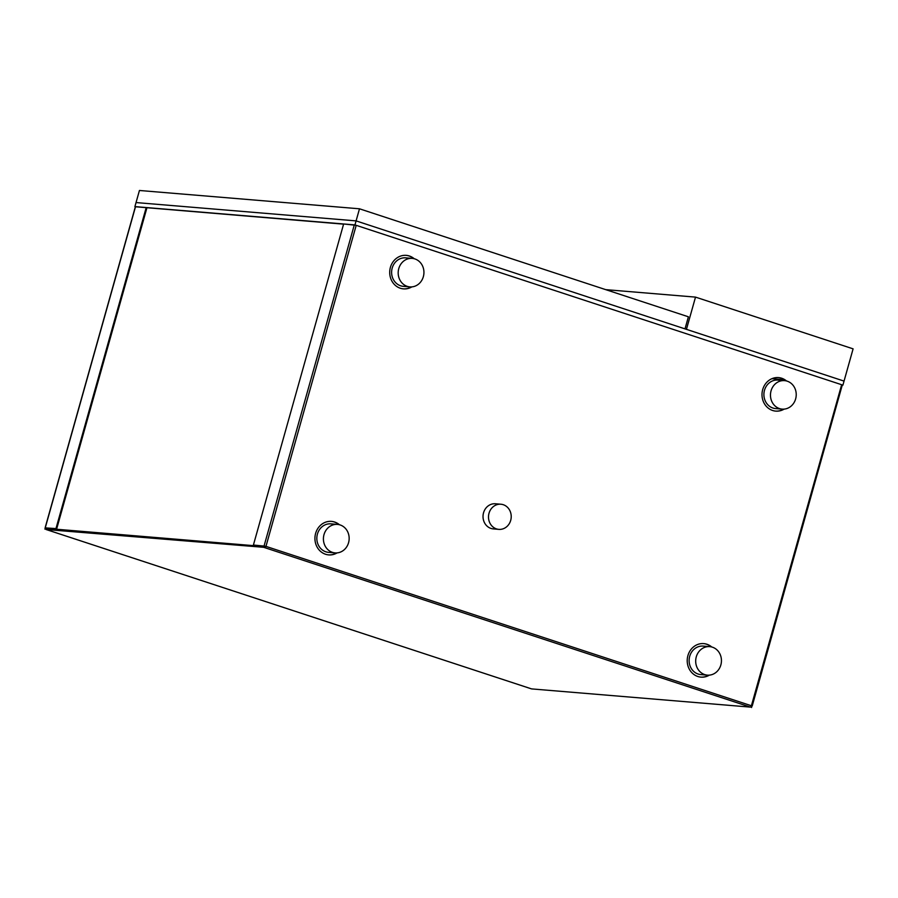 <?xml version="1.0" encoding="UTF-8"?>
<svg xmlns="http://www.w3.org/2000/svg" width="898" height="898" viewBox="0 0 898 898"><rect width="100%" height="100%" fill="white"/><g stroke="black" fill="none" stroke-linecap="round" stroke-linejoin="round"><path stroke-width="1.35" d="M359.492 208.796L356.091 220.886L136.036 202.566L356.091 220.886L685.006 328.881L688.396 316.792L359.492 208.796L139.437 190.477L134.902 206.596L354.957 224.915L842.908 385.13L356.214 225.331L343.642 223.972L253.404 545.03L264.798 546.152L264.641 546.747L263.911 546.512L263.686 547.309L46.157 529.517A1.459 0.617 108.2 0 1 46.09 529.506A1.459 0.617 108.2 0 1 46.034 529.472M842.908 385.13L844.041 381.1L686.442 329.353L695.512 297.115L853.1 348.851L844.041 381.1L356.091 220.886L354.957 224.915M510.704 520.357A12.617 11.36 94.8 0 0 500.904 504.227A12.617 11.36 94.8 0 0 489.017 513.241A12.617 11.36 94.8 0 0 498.817 529.371A12.617 11.36 94.8 0 0 510.704 520.357M500.904 504.227L495.438 503.778A12.617 11.36 94.8 0 0 483.539 512.78A12.617 11.36 94.8 0 0 493.339 528.911L498.817 529.371M337.098 552.899A16.815 15.143 -85.2 0 1 328.69 554.897A16.815 15.143 -85.2 0 1 325.547 554.257A16.815 15.143 -85.2 0 1 315.22 535.118A16.815 15.143 -85.2 0 1 331.474 521.379A16.815 15.143 -85.2 0 1 334.617 522.019A16.815 15.143 -85.2 0 1 339.444 524.746M331.295 521.368A16.815 15.143 -85.2 0 1 334.247 521.985A16.815 15.143 -85.2 0 1 338.984 524.634M336.627 552.932A16.815 15.143 -85.2 0 1 328.5 554.885M784.167 409.106A16.815 15.143 -85.2 0 1 775.749 411.116A16.815 15.143 -85.2 0 1 772.606 410.476A16.815 15.143 -85.2 0 1 762.29 391.337A16.815 15.143 -85.2 0 1 778.532 377.598A16.815 15.143 -85.2 0 1 781.675 378.226A16.815 15.143 -85.2 0 1 786.502 380.965M778.353 377.575A16.815 15.143 -85.2 0 1 781.305 378.204A16.815 15.143 -85.2 0 1 786.042 380.853M783.696 409.14A16.815 15.143 -85.2 0 1 775.569 411.093M709.386 675.128A16.815 15.143 -85.2 0 1 700.968 677.137A16.815 15.143 -85.2 0 1 697.836 676.497A16.815 15.143 -85.2 0 1 687.509 657.358A16.815 15.143 -85.2 0 1 703.763 643.608A16.815 15.143 -85.2 0 1 706.894 644.248A16.815 15.143 -85.2 0 1 711.732 646.975M703.583 643.597A16.815 15.143 -85.2 0 1 706.535 644.214A16.815 15.143 -85.2 0 1 711.272 646.874M708.915 675.161A16.815 15.143 -85.2 0 1 700.788 677.114M411.879 286.877A16.815 15.143 -85.2 0 1 403.46 288.875A16.815 15.143 -85.2 0 1 400.328 288.247A16.815 15.143 -85.2 0 1 390.001 269.108A16.815 15.143 -85.2 0 1 406.255 255.358A16.815 15.143 -85.2 0 1 409.387 255.997A16.815 15.143 -85.2 0 1 414.225 258.725M406.064 255.346A16.815 15.143 -85.2 0 1 409.028 255.964A16.815 15.143 -85.2 0 1 413.765 258.624M411.407 286.911A16.815 15.143 -85.2 0 1 403.281 288.864M784.526 379.731L771.91 378.687M343.597 224.152L135.508 206.764M842.268 385.074L752.176 706.109L751.402 705.761L841.65 384.714M531.47 688.856A1.459 0.617 -71.8 0 0 531.526 688.889A1.459 0.617 -71.8 0 0 531.594 688.901L750.38 707.108A1.459 0.617 -71.8 0 0 751.402 705.761L265.965 546.377A1.459 0.617 108.2 0 1 264.944 547.724L263.686 547.309M751.166 706.378L751.637 707.523M356.214 225.331L265.965 546.377L264.944 547.724L750.38 707.108M44.9 529.102L45.125 528.293L263.911 546.512M146.217 207.539L55.968 528.585L45.91 528.058M265.606 546.343L264.798 546.152M265.965 546.377L253.404 545.03M751.312 706.064L752.176 706.109M55.968 528.585L46.011 527.934M146.935 207.786L56.697 528.832M409.87 286.889L403.303 286.339A14.289 12.864 -85.2 0 1 400.643 285.8A14.289 12.864 -85.2 0 1 391.865 269.523A14.289 12.864 -85.2 0 1 405.671 257.849L412.249 258.388A14.289 12.864 -85.2 0 1 414.91 258.938A14.289 12.864 -85.2 0 1 423.688 275.203A14.289 12.864 -85.2 0 1 409.87 286.889A14.289 12.864 -85.2 0 1 407.209 286.339A14.289 12.864 -85.2 0 1 398.431 270.074A14.289 12.864 -85.2 0 1 412.249 258.388M707.388 675.139L700.822 674.589A14.289 12.864 -85.2 0 1 698.15 674.05A14.289 12.864 -85.2 0 1 689.372 657.774A14.289 12.864 -85.2 0 1 703.19 646.1L709.757 646.639A14.289 12.864 -85.2 0 1 712.428 647.189A14.289 12.864 -85.2 0 1 721.195 663.454A14.289 12.864 -85.2 0 1 707.388 675.139A14.289 12.864 -85.2 0 1 704.717 674.589A14.289 12.864 -85.2 0 1 695.939 658.324A14.289 12.864 -85.2 0 1 709.757 646.639M782.158 409.118L775.591 408.568A14.289 12.864 -85.2 0 1 772.92 408.029A14.289 12.864 -85.2 0 1 764.153 391.752A14.289 12.864 -85.2 0 1 777.96 380.079L784.526 380.629A14.289 12.864 -85.2 0 1 787.198 381.167A14.289 12.864 -85.2 0 1 795.976 397.432A14.289 12.864 -85.2 0 1 782.158 409.118A14.289 12.864 -85.2 0 1 779.498 408.579A14.289 12.864 -85.2 0 1 770.72 392.303A14.289 12.864 -85.2 0 1 784.526 380.629M335.1 552.899L328.533 552.36A14.289 12.864 -85.2 0 1 325.862 551.81A14.289 12.864 -85.2 0 1 317.084 535.545A14.289 12.864 -85.2 0 1 330.902 523.86L337.468 524.41A14.289 12.864 -85.2 0 1 340.14 524.948A14.289 12.864 -85.2 0 1 348.907 541.225A14.289 12.864 -85.2 0 1 335.1 552.899A14.289 12.864 -85.2 0 1 332.428 552.36A14.289 12.864 -85.2 0 1 323.662 536.095A14.289 12.864 -85.2 0 1 337.468 524.41M605.69 289.639L695.512 297.115M46.157 529.517L531.594 688.901M135.531 206.652L45.293 527.698M264.079 545.917L354.317 224.87M531.526 688.889L46.09 529.506M135.385 206.675L45.147 527.721"/></g></svg>

